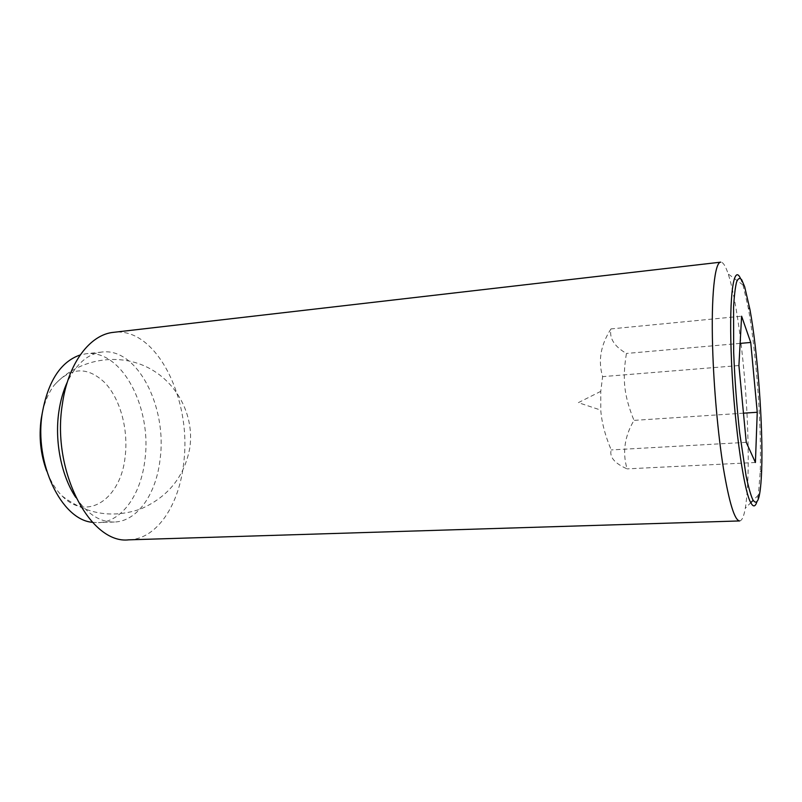 <?xml version="1.0" encoding="UTF-8"?>
<svg xmlns="http://www.w3.org/2000/svg" width="802" height="802" viewBox="0 0 802 802"><rect width="100%" height="100%" fill="white"/><g stroke="black" fill="none" stroke-linecap="round" stroke-linejoin="round"><path stroke-width="0.6" stroke-dasharray="4.01 3.01" d="M42.406 412.298C44.812 401.612 48.661 392.679 53.955 385.501C70.426 366.915 87.458 366.053 105.062 382.915C120.43 399.336 128.48 429.591 125.152 456.579C121.152 498.092 87.719 522.573 62.025 495.897C55.749 489.571 50.636 481.29 46.696 471.065M610.994 328.91C600.688 344.8 597.901 360.7 602.613 376.629L600.758 391.356L600.768 410.103C601.64 422.143 605.109 435.426 611.204 449.942C609.249 457 614.553 463.305 627.084 468.879C622.262 452.458 624.568 436.298 633.981 420.378C624.046 395.566 622.192 379.857 626.422 353.461C614.242 346.384 609.109 338.203 610.994 328.91L741.609 316.209M739.634 520.939C741.98 520.698 743.865 516.458 745.309 508.217C748.146 490.293 748.918 463.536 747.624 427.947C745.539 369.582 737.188 300.91 728.176 273.913C725.549 265.973 723.063 262.053 720.717 262.164M740.426 278.304L743.003 285.011L748.206 307.677C753.669 337.602 758.191 383.296 759.795 423.356C760.527 441.722 760.667 457.902 760.216 471.907L758.361 495.085L756.797 502.092M128.771 539.836C157.172 539.175 179.528 504.448 183.758 462.313C191.879 399.506 156.5 326.715 113.593 332.329M75.769 497.39C87.338 514.152 100.22 522.363 114.425 522.022C137.723 521.36 156.46 493.36 160.139 458.824C167.197 406.995 137.393 347.426 101.994 352.038C87.889 353.772 76.34 363.767 67.338 382.033M92.43 522.313L98.435 522.643C122.064 521.962 141.122 494.122 144.911 459.777C152.139 408.248 121.984 349.091 86.085 353.752L80.19 354.955M738.913 365.542L602.613 376.629M740.126 343.396L626.422 353.461M743.464 413.18L633.981 420.378M746.251 442.343L611.204 449.942M755.414 462.503L627.084 468.879M62.025 495.897C86.305 514.393 112.601 518.724 140.921 508.899C168.089 496.959 184.37 476.709 189.763 448.148C194.716 415.566 176.931 381.541 146.656 366.955C116.47 352.278 76.982 359.527 53.955 385.501M743.003 285.011L728.176 273.913M101.994 352.038L86.085 353.752M749.97 309.652L748.206 307.677M761.669 469.701L760.216 471.907M114.425 522.022L98.435 522.643M758.361 495.085L753.138 500.338M751.233 502.252L745.309 508.217M600.758 391.356L578.352 402.654L600.768 410.103"/><path stroke-width="1.2" d="M46.696 471.065C40.571 454.383 38.737 437 41.193 418.935L42.406 412.298M720.717 262.164C714.813 262.013 711.063 295.417 712.617 347.186C713.77 387.326 718.001 434.453 723.424 468.368C729.249 502.924 734.652 520.448 739.634 520.939L128.771 539.836C90.596 544.538 51.408 471.315 62.325 404.459C67.959 363.166 90.045 334.454 113.593 332.329L720.717 262.164M756.797 502.092C755.203 506.874 753.238 507.125 750.893 502.864C743.354 490.954 733.058 414.945 731.133 351.156C729.118 293.853 733.88 263.998 740.426 278.304M67.338 382.033C63.288 390.744 60.471 400.609 58.867 411.606C54.436 441.331 61.393 475.957 75.769 497.39M80.19 354.955C60.731 361.712 48.1 381.06 42.295 413.02C33.895 463.285 61.553 519.927 92.43 522.313M752.737 499.606C757.7 507.335 760.677 497.37 761.669 469.701C763.193 426.714 757.73 351.958 749.97 309.652L744.667 286.755L741.68 279.738C739.765 277.532 738.051 278.314 736.547 282.073C735.203 287.607 734.211 296.068 733.569 307.437L733.67 352.148C734.732 379.206 736.727 406.073 739.665 432.739L746.131 476.137C748.416 486.924 750.622 494.744 752.737 499.606M750.732 342.454L757.248 412.268L755.414 462.503L746.251 442.343L738.913 365.542L741.609 316.209L750.732 342.454L740.126 343.396M757.248 412.268L743.464 413.18M753.138 500.338L751.233 502.252"/></g></svg>
